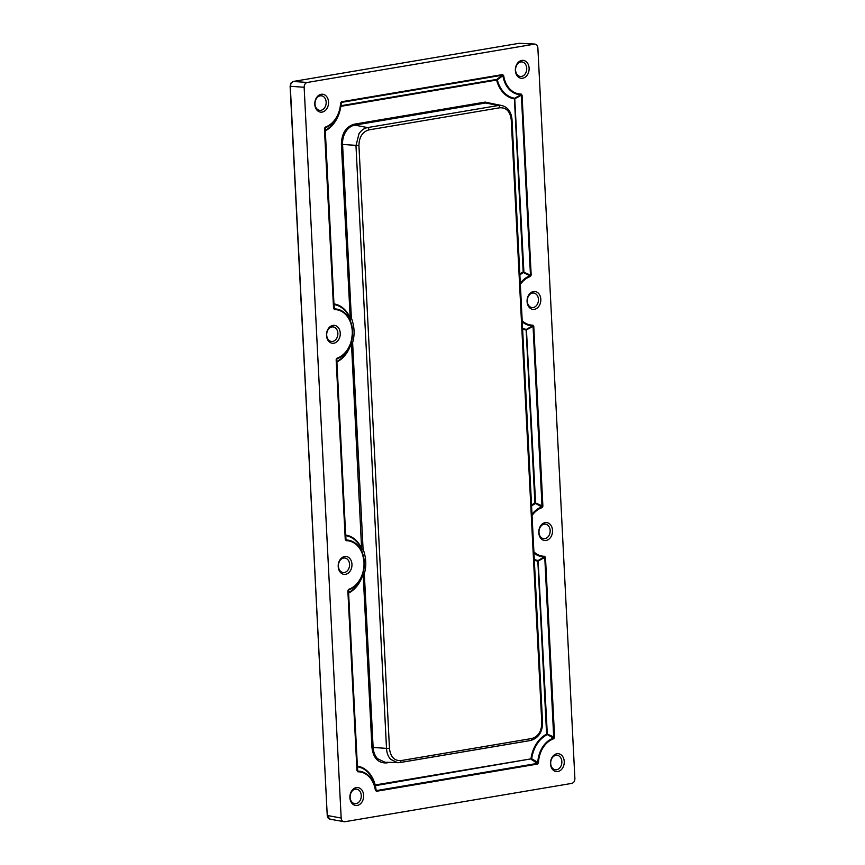 <?xml version="1.0" encoding="UTF-8"?>
<svg xmlns="http://www.w3.org/2000/svg" width="865" height="865" viewBox="0 0 865 865"><rect width="100%" height="100%" fill="white"/><g stroke="black" fill="none" stroke-linecap="round" stroke-linejoin="round"><path stroke-width="1.3" d="M400.008 762.541L530.591 740.483A2.152 1.362 -99.6 0 0 530.775 740.472A2.152 1.362 -99.6 0 0 531.802 738.505C538.257 736.602 541.577 731.379 541.793 722.848L542.55 722.567L512.004 119.554L511.247 119.824C510.188 111.52 506.393 107.498 499.851 107.768L368.923 129.88C362.457 131.804 359.137 137.027 358.932 145.547L389.477 748.56C390.548 756.886 394.343 760.908 400.873 760.616A2.152 1.362 -99.6 0 1 399.835 762.584L399.835 762.584A2.152 1.362 -99.6 0 1 399.662 762.595L397.727 762.725L390.699 759.384C388.19 756.648 386.796 753.08 386.525 748.69L355.969 145.666L359.007 133.751C361.267 130.291 364.1 128.247 367.495 127.598L498.424 105.487L501.873 105.541L489.417 103.054L485.752 103L354.823 125.111C351.233 125.782 348.217 127.966 345.805 131.653C343.47 135.405 342.399 139.622 342.572 144.325L351.363 317.942L349.936 318.363L351.363 317.942C354.499 326.451 354.91 334.679 352.617 342.616L351.158 342.497L351.417 341.534M351.32 341.924L352.606 331.468L349.936 318.363A29.637 22.533 96.7 0 0 334.063 304.567L334.333 308.902A25.453 19.354 -83.3 0 1 352.606 331.782A25.453 19.354 -83.3 0 1 351.504 341.199A25.453 19.354 -83.3 0 1 336.863 358.845L336.593 362.078A0.865 0.822 176.6 0 1 336.95 361.375A29.637 22.533 96.7 0 0 351.158 342.497L352.617 342.616L363.073 549.048L361.646 549.47L351.428 342.67A30.297 23.041 -83.3 0 1 336.907 361.97L345.665 535.003A30.297 23.041 -83.3 0 1 361.894 549.102L363.073 549.048C366.209 557.568 366.619 565.797 364.327 573.733L373.118 747.349C373.41 751.999 374.891 755.794 377.572 758.724L385.033 762.27L399.835 762.584L530.775 740.472C538.581 737.953 542.517 731.995 542.55 722.567M333.825 343.221A9.007 6.855 -83.3 0 1 326.505 335.469A9.007 6.855 -83.3 0 1 332.928 325.391A9.007 6.855 -83.3 0 1 340.248 333.144A9.007 6.855 -83.3 0 1 333.825 343.221M331.911 326.948A7.32 5.568 96.7 0 0 326.689 334.398A7.32 5.568 96.7 0 0 331.544 341.459A7.32 5.568 96.7 0 0 332.647 341.416A7.32 5.568 96.7 0 0 337.869 334.106A7.32 5.568 96.7 0 0 333.241 326.927A7.32 5.568 96.7 0 0 331.911 326.948M322.115 112.104A9.007 6.855 -83.3 0 1 314.795 104.351A9.007 6.855 -83.3 0 1 321.218 94.285A9.007 6.855 -83.3 0 1 328.538 102.038A9.007 6.855 -83.3 0 1 322.115 112.104M320.201 95.831A7.32 5.568 96.7 0 0 314.99 103.292A7.32 5.568 96.7 0 0 319.834 110.342A7.32 5.568 96.7 0 0 320.937 110.298A7.32 5.568 96.7 0 0 326.159 102.989A7.32 5.568 96.7 0 0 321.531 95.81A7.32 5.568 96.7 0 0 320.201 95.831M522.698 78.239A9.007 6.855 -83.3 0 1 515.367 70.487A9.007 6.855 -83.3 0 1 521.79 60.409A9.007 6.855 -83.3 0 1 529.11 68.162A9.007 6.855 -83.3 0 1 522.698 78.239M520.784 61.966A7.32 5.568 96.7 0 0 515.562 69.416A7.32 5.568 96.7 0 0 520.416 76.477A7.32 5.568 96.7 0 0 521.519 76.434A7.32 5.568 96.7 0 0 526.731 69.124A7.32 5.568 96.7 0 0 522.114 61.945A7.32 5.568 96.7 0 0 520.784 61.966M534.397 309.346A9.007 6.855 -83.3 0 1 527.077 301.593A9.007 6.855 -83.3 0 1 533.5 291.527A9.007 6.855 -83.3 0 1 540.82 299.279A9.007 6.855 -83.3 0 1 534.397 309.346M532.494 293.073A7.32 5.568 96.7 0 0 527.272 300.533A7.32 5.568 96.7 0 0 532.116 307.583A7.32 5.568 96.7 0 0 533.218 307.54A7.32 5.568 96.7 0 0 538.441 300.231A7.32 5.568 96.7 0 0 533.824 293.051A7.32 5.568 96.7 0 0 532.494 293.073M546.107 540.463A9.007 6.855 -83.3 0 1 538.787 532.71A9.007 6.855 -83.3 0 1 545.21 522.633A9.007 6.855 -83.3 0 1 552.53 530.386A9.007 6.855 -83.3 0 1 546.107 540.463M544.193 524.179A7.32 5.568 96.7 0 0 538.971 531.64A7.32 5.568 96.7 0 0 543.826 538.7A7.32 5.568 96.7 0 0 544.928 538.657A7.32 5.568 96.7 0 0 550.151 531.348A7.32 5.568 96.7 0 0 545.523 524.168A7.32 5.568 96.7 0 0 544.193 524.179M557.817 771.569A9.007 6.855 -83.3 0 1 550.497 763.817A9.007 6.855 -83.3 0 1 556.909 753.75A9.007 6.855 -83.3 0 1 564.24 761.492A9.007 6.855 -83.3 0 1 557.817 771.569M555.903 755.296A7.32 5.568 96.7 0 0 550.681 762.757A7.32 5.568 96.7 0 0 555.535 769.807A7.32 5.568 96.7 0 0 556.638 769.764A7.32 5.568 96.7 0 0 561.85 762.454A7.32 5.568 96.7 0 0 557.233 755.275A7.32 5.568 96.7 0 0 555.903 755.296M357.245 805.445A9.007 6.855 -83.3 0 1 349.914 797.692A9.007 6.855 -83.3 0 1 356.337 787.615A9.007 6.855 -83.3 0 1 363.657 795.368A9.007 6.855 -83.3 0 1 357.245 805.445M355.331 789.161A7.32 5.568 96.7 0 0 350.109 796.622A7.32 5.568 96.7 0 0 354.964 803.682A7.32 5.568 96.7 0 0 356.066 803.639A7.32 5.568 96.7 0 0 361.278 796.33A7.32 5.568 96.7 0 0 356.661 789.15A7.32 5.568 96.7 0 0 355.331 789.161M345.535 574.328A9.007 6.855 -83.3 0 1 338.215 566.575A9.007 6.855 -83.3 0 1 344.627 556.509A9.007 6.855 -83.3 0 1 351.958 564.261A9.007 6.855 -83.3 0 1 345.535 574.328M343.621 558.055A7.32 5.568 96.7 0 0 338.399 565.515A7.32 5.568 96.7 0 0 343.254 572.565A7.32 5.568 96.7 0 0 344.357 572.522A7.32 5.568 96.7 0 0 349.568 565.213A7.32 5.568 96.7 0 0 344.951 558.033A7.32 5.568 96.7 0 0 343.621 558.055M344.659 821.75L571.819 783.387C573.787 782.782 574.814 781.182 574.89 778.576L537.868 47.813C537.533 45.272 536.365 44.039 534.365 44.104L519.324 43.282L293.365 81.44L307.216 82.467C305.248 83.072 304.221 84.673 304.145 87.279L290.294 86.262L327.24 815.479L341.167 818.041C341.502 820.582 342.67 821.815 344.659 821.75L329.857 819.177L327.24 815.479C327.565 818.009 328.732 819.241 330.744 819.177M519.162 43.315A0.865 0.551 80.4 0 1 519.249 43.293L534.927 44.072L307.216 82.467M341.167 818.041L304.145 87.279M340.572 106.308L340.821 106.352A30.297 23.041 -83.3 0 1 325.197 130.853L333.966 303.885A30.297 23.041 -83.3 0 1 350.184 317.985L341.383 144.379C341.664 133.383 345.946 126.647 354.25 124.192L485.189 102.081L492.899 103.746M389.531 762.433L386.612 762.919C378.178 763.276 373.291 758.097 371.939 747.392L363.138 573.776A30.297 23.041 -83.3 0 1 348.606 593.076L357.375 766.109A0.865 0.562 98.9 0 0 357.483 766.79L357.742 771.126A25.453 19.354 -83.3 0 1 375.68 790.123L375.194 784.966L531.683 758.756L375.421 785.647A0.865 0.627 -10.8 0 1 374.913 785.236A29.637 22.533 96.7 0 0 357.483 766.79A0.865 0.714 -2.6 0 1 357.072 766.217L348.303 593.185A0.865 0.822 176.6 0 1 348.649 592.482A29.637 22.533 96.7 0 0 362.868 573.614L364.327 573.733L362.868 573.614L363.214 572.316A25.453 19.354 -83.3 0 1 348.563 589.952L347.849 590.784L348.671 589.335A24.782 18.846 96.7 0 0 363.981 562.228A24.782 18.846 96.7 0 0 346.205 540.701L345.254 539.555L336.15 359.678L336.961 358.229A24.782 18.846 96.7 0 0 352.271 331.111A24.782 18.846 96.7 0 0 334.496 309.594L333.555 308.437L324.44 128.561L325.251 127.112A24.782 18.846 96.7 0 0 340.572 103.086L341.513 101.767L502.587 74.574L503.646 75.547A24.782 18.846 96.7 0 0 521.119 94.036L522.071 95.193L531.175 275.07L530.364 276.519A24.782 18.846 96.7 0 0 520.352 284.39M348.671 589.335L348.606 593.076L348.163 590.676L357.375 766.109A30.297 23.041 -83.3 0 1 375.194 784.966A0.865 0.551 80.4 0 0 375.421 785.647L376.21 790.61L537.284 763.406L531.218 759.34A0.865 0.551 80.4 0 1 530.98 758.659A30.297 23.041 -83.3 0 1 546.604 734.158L547.307 734.093L546.961 734.785A29.637 22.533 96.7 0 0 531.683 758.756L538.462 762.768L537.511 764.087L376.448 791.28L375.388 790.307A24.782 18.846 96.7 0 0 357.915 771.807L356.964 770.661L347.849 590.784M537.511 764.087A0.865 0.551 80.4 0 0 537.284 763.406L537.76 762.746A25.453 19.354 -83.3 0 1 553.481 738.072L546.604 734.158L537.835 561.126A0.865 0.562 98.9 0 1 538.127 560.488L547.307 734.093L554.595 737.294L553.773 738.732A24.782 18.846 96.7 0 0 538.462 762.768M531.543 505.128A30.297 23.041 -83.3 0 1 534.894 503.041L535.597 502.976L535.251 503.679A29.637 22.533 96.7 0 0 531.586 506.014M532.007 514.361A25.453 19.354 -83.3 0 1 541.771 506.966L534.894 503.041L526.136 330.008A0.865 0.562 98.9 0 1 526.417 329.381L535.597 502.976L542.885 506.176L542.074 507.625A24.782 18.846 96.7 0 0 532.062 515.497M519.833 274.021A30.297 23.041 -83.3 0 1 523.184 271.934L530.472 275.135L521.368 95.247L514.426 98.902A0.865 0.562 -81.1 0 1 514.718 98.264L520.892 94.674A25.453 19.354 -83.3 0 1 502.954 75.688L497.289 79.818A29.637 22.533 96.7 0 0 514.718 98.264L523.887 271.87L523.541 272.562L523.184 271.934L514.426 98.902A30.297 23.041 -83.3 0 1 496.607 80.045L340.821 106.352A0.865 0.551 -99.6 0 1 340.983 105.714L496.769 79.407L497.289 79.818L496.607 80.045A0.865 0.551 -99.6 0 1 496.769 79.407L502.424 75.201A0.865 0.551 -99.6 0 0 502.587 74.574M340.615 106.027A0.865 0.768 -171.1 0 1 340.983 105.714L341.351 102.405L340.572 103.086M503.646 75.547L502.424 75.201L341.351 102.405L340.875 103.054A25.453 19.354 -83.3 0 1 339.804 110.093A25.453 19.354 -83.3 0 1 325.154 127.728L333.966 303.885A0.865 0.562 98.9 0 0 334.063 304.567A0.865 0.714 -2.6 0 1 333.652 303.993L324.894 130.961A0.865 0.822 176.6 0 1 325.24 130.269L324.894 130.961L324.44 128.561M336.961 358.229L336.453 359.57L345.665 535.003A0.865 0.562 -81.1 0 0 345.773 535.673A0.865 0.714 -2.6 0 1 345.362 535.111L336.15 359.678M345.254 539.555L346.032 540.019A25.453 19.354 -83.3 0 1 364.316 562.888L361.646 549.47A29.637 22.533 96.7 0 0 345.773 535.673L346.032 540.019A0.865 0.562 89.7 0 1 346.205 540.701M356.964 770.661L357.742 771.126A0.865 0.562 89.7 0 1 357.915 771.807M375.388 790.307L376.21 790.61A0.865 0.551 80.4 0 1 376.448 791.28M553.773 738.732L544.777 557.471L537.835 561.126A30.297 23.041 -83.3 0 1 534.332 560.196M534.289 559.428A29.637 22.533 96.7 0 0 538.127 560.488L544.301 556.898A0.865 0.562 -90.3 0 0 544.539 556.26L545.48 557.406L554.595 737.294M545.48 557.406L544.301 556.898A25.453 19.354 -83.3 0 1 533.954 552.908M542.074 507.625L533.067 326.364L526.136 330.008A30.297 23.041 -83.3 0 1 522.622 329.078M522.579 328.311A29.637 22.533 96.7 0 0 526.417 329.381L532.602 325.791A0.865 0.562 -90.3 0 0 532.829 325.154L533.77 326.3L542.885 506.176M533.77 326.3L532.602 325.791A25.453 19.354 -83.3 0 1 522.255 321.791M520.298 283.244A25.453 19.354 -83.3 0 1 530.072 275.849L523.541 272.562A29.637 22.533 96.7 0 0 519.876 274.897M530.364 276.519L530.072 275.849L531.175 275.07M522.071 95.193L520.892 94.674A0.865 0.562 -90.3 0 0 521.119 94.036M325.251 127.112L325.24 130.269A29.637 22.533 96.7 0 0 339.599 110.861L340.886 103.043M333.555 308.437L334.333 308.902A0.865 0.562 89.7 0 1 334.496 309.594M341.351 102.405A0.865 0.551 -99.6 0 0 341.513 101.767M371.939 747.392L389.477 748.56M354.25 124.192A0.865 0.551 -99.6 0 0 354.823 125.111L367.495 127.598A2.152 1.362 -99.6 0 1 368.923 129.88M293.181 81.483A0.865 0.551 80.4 0 1 293.365 81.44L291.094 83.083L290.413 86.089M519.876 43.25L519.324 43.282A0.865 0.551 80.4 0 0 519.249 43.293L293.289 81.451L290.889 83.148L290.11 86.197L327.229 815.327M499.851 107.768A2.152 1.362 -99.6 0 0 498.424 105.487L485.752 103A0.865 0.551 -99.6 0 1 485.189 102.081M400.873 760.616L531.802 738.505M541.793 722.848L511.247 119.824M358.932 145.547L341.383 144.379M386.612 762.919A0.865 0.551 80.4 0 1 386.742 762.335M364.316 562.888A25.453 19.354 -83.3 0 1 363.214 572.316L364.316 562.888M533.91 551.87A24.782 18.846 96.7 0 0 544.539 556.26M522.201 320.764A24.782 18.846 96.7 0 0 532.829 325.154M512.004 119.554C511.323 111.931 507.939 107.249 501.873 105.541"/></g></svg>
